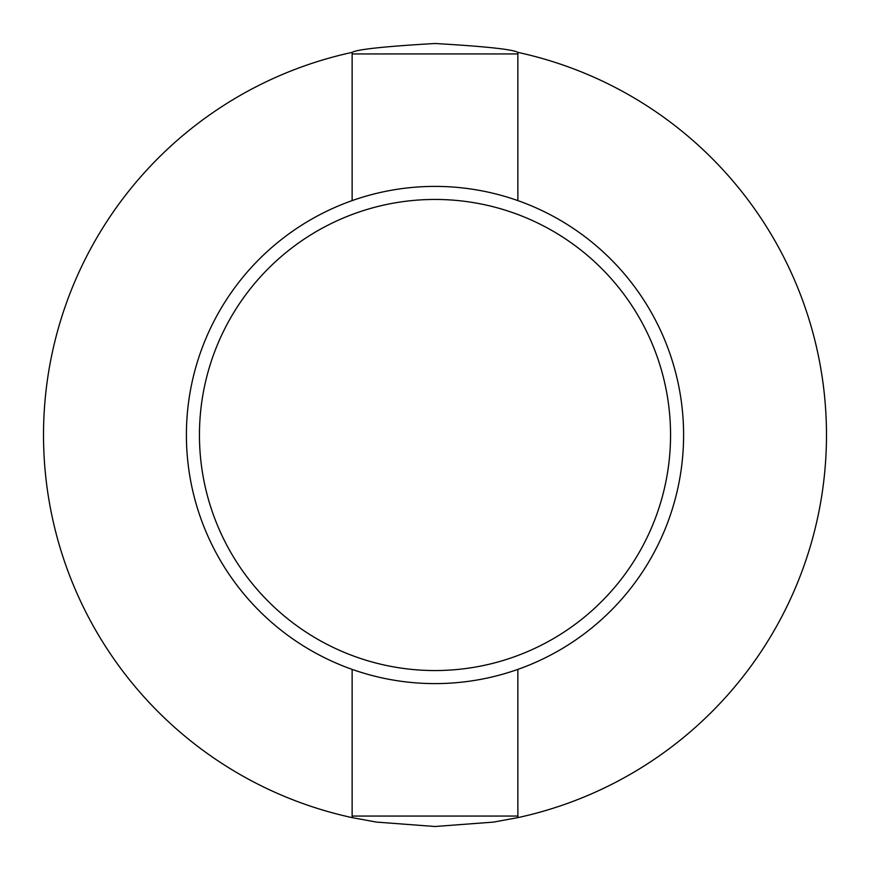 <?xml version="1.0" encoding="UTF-8"?>
<svg xmlns="http://www.w3.org/2000/svg" width="870" height="870" viewBox="0 0 870 870"><rect width="100%" height="100%" fill="white"/><g stroke="black" fill="none" stroke-linecap="round" stroke-linejoin="round"><path stroke-width="1.3" d="M199.447 435A235.552 235.552 0 0 1 435 199.447A235.552 235.552 0 0 1 670.553 435A235.552 235.552 0 0 1 435 670.553A235.552 235.552 0 0 1 199.447 435M186.397 435A248.602 248.602 0 0 1 435 186.397A248.602 248.602 0 0 1 683.602 435A248.602 248.602 0 0 1 435 683.602A248.602 248.602 0 0 1 186.397 435M352.132 669.389L352.132 817.626A391.5 391.5 0 0 1 352.132 52.374C357.048 49.383 384.671 46.425 435 43.5C485.329 46.425 512.952 49.383 517.867 52.374A391.5 391.5 0 0 1 517.867 817.626L517.867 669.389M352.132 817.626L376.405 822.085L434.935 826.5L493.562 822.096L517.867 817.626M517.867 52.374L517.867 200.611M352.132 200.611L352.132 52.374M352.132 53.94L517.867 53.94M352.132 816.06L517.867 816.06"/></g></svg>
